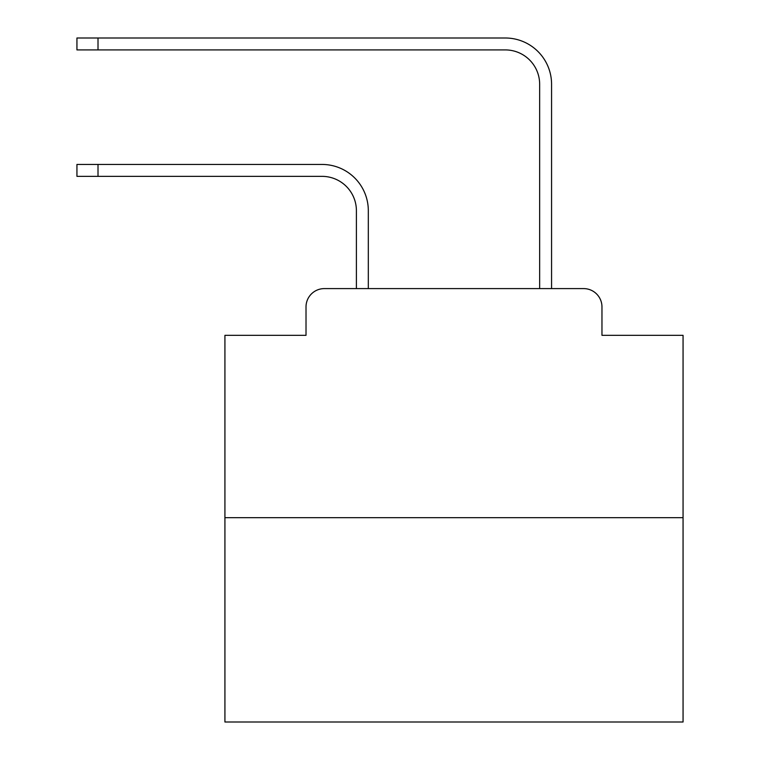 <?xml version="1.0" encoding="UTF-8"?>
<svg xmlns="http://www.w3.org/2000/svg" width="760" height="760" viewBox="0 0 760 760"><rect width="100%" height="100%" fill="white"/><g stroke="black" fill="none" stroke-linecap="round" stroke-linejoin="round"><path stroke-width="1.14" d="M306.014 306.926L306.014 335.331L306.014 306.926A18.325 18.325 0 0 1 324.339 288.601L356.402 288.601L356.402 210.719A34.361 34.361 0 0 0 322.05 176.358A34.361 34.361 0 0 1 356.402 210.719A34.361 34.361 0 0 0 322.05 176.358A34.361 34.361 0 0 1 356.402 210.719A34.361 34.361 0 0 0 322.05 176.358A34.361 34.361 0 0 1 356.402 210.719A34.361 34.361 0 0 0 322.05 176.358A34.361 34.361 0 0 1 356.402 210.719A34.361 34.361 0 0 0 322.05 176.358A34.361 34.361 0 0 1 356.402 210.719A34.361 34.361 0 0 0 322.05 176.358A34.361 34.361 0 0 1 356.402 210.719A34.361 34.361 0 0 0 322.05 176.358A34.361 34.361 0 0 1 356.402 210.719A34.361 34.361 0 0 0 322.05 176.358A34.361 34.361 0 0 1 356.402 210.719A34.361 34.361 0 0 0 322.05 176.358A34.361 34.361 0 0 1 356.402 210.719A34.361 34.361 0 0 0 322.05 176.358A34.361 34.361 0 0 1 356.402 210.719A34.361 34.361 0 0 0 322.05 176.358A34.361 34.361 0 0 1 356.402 210.719A34.361 34.361 0 0 0 322.05 176.358A34.361 34.361 0 0 1 356.402 210.719A34.361 34.361 0 0 0 322.05 176.358A34.361 34.361 0 0 1 356.402 210.719A34.361 34.361 0 0 0 322.05 176.358A34.361 34.361 0 0 1 356.402 210.719A34.361 34.361 0 0 0 322.05 176.358A34.361 34.361 0 0 1 356.402 210.719A34.361 34.361 0 0 0 322.05 176.358A34.361 34.361 0 0 1 356.402 210.719A34.361 34.361 0 0 0 322.05 176.358A34.361 34.361 0 0 1 356.402 210.719A34.361 34.361 0 0 0 322.05 176.358A34.361 34.361 0 0 1 356.402 210.719M683.059 517.674L224.922 517.674L224.922 722L683.059 722L683.059 335.331L601.967 335.331L601.967 306.926A18.325 18.325 0 0 0 583.642 288.601L324.339 288.601M224.922 517.674L224.922 335.331L306.014 335.331M368.315 288.601L368.315 210.719L368.315 288.601L368.315 210.719L368.315 288.601L368.315 210.719L368.315 288.601L368.315 210.719L368.315 288.601L368.315 210.719L368.315 288.601L368.315 210.719L368.315 288.601L368.315 210.719L368.315 288.601L368.315 210.719L368.315 288.601L368.315 210.719L368.315 288.601L368.315 210.719L368.315 288.601L368.315 210.719L368.315 288.601L368.315 210.719L368.315 288.601L368.315 210.719L368.315 288.601L368.315 210.719L368.315 288.601L368.315 210.719L368.315 288.601L368.315 210.719L368.315 288.601L368.315 210.719L368.315 288.601L368.315 210.719L368.315 288.601L539.657 288.601L539.657 84.274A34.361 34.361 0 0 0 505.305 49.913A34.361 34.361 0 0 1 539.657 84.274A34.361 34.361 0 0 0 505.305 49.913A34.361 34.361 0 0 1 539.657 84.274A34.361 34.361 0 0 0 505.305 49.913A34.361 34.361 0 0 1 539.657 84.274A34.361 34.361 0 0 0 505.305 49.913A34.361 34.361 0 0 1 539.657 84.274A34.361 34.361 0 0 0 505.305 49.913A34.361 34.361 0 0 1 539.657 84.274A34.361 34.361 0 0 0 505.305 49.913A34.361 34.361 0 0 1 539.657 84.274A34.361 34.361 0 0 0 505.305 49.913A34.361 34.361 0 0 1 539.657 84.274A34.361 34.361 0 0 0 505.305 49.913A34.361 34.361 0 0 1 539.657 84.274A34.361 34.361 0 0 0 505.305 49.913A34.361 34.361 0 0 1 539.657 84.274A34.361 34.361 0 0 0 505.305 49.913A34.361 34.361 0 0 1 539.657 84.274A34.361 34.361 0 0 0 505.305 49.913A34.361 34.361 0 0 1 539.657 84.274A34.361 34.361 0 0 0 505.305 49.913A34.361 34.361 0 0 1 539.657 84.274A34.361 34.361 0 0 0 505.305 49.913A34.361 34.361 0 0 1 539.657 84.274A34.361 34.361 0 0 0 505.305 49.913A34.361 34.361 0 0 1 539.657 84.274A34.361 34.361 0 0 0 505.305 49.913A34.361 34.361 0 0 1 539.657 84.274A34.361 34.361 0 0 0 505.305 49.913A34.361 34.361 0 0 1 539.657 84.274A34.361 34.361 0 0 0 505.305 49.913A34.361 34.361 0 0 1 539.657 84.274A34.361 34.361 0 0 0 505.305 49.913A34.361 34.361 0 0 1 539.657 84.274M551.57 288.601L551.57 84.274L551.57 288.601L551.57 84.274L551.57 288.601L551.57 84.274L551.57 288.601L551.57 84.274L551.57 288.601L551.57 84.274L551.57 288.601L551.57 84.274L551.57 288.601L551.57 84.274L551.57 288.601L551.57 84.274L551.57 288.601L551.57 84.274L551.57 288.601L551.57 84.274L551.57 288.601L551.57 84.274L551.57 288.601L551.57 84.274L551.57 288.601L551.57 84.274L551.57 288.601L551.57 84.274L551.57 288.601L551.57 84.274L551.57 288.601L551.57 84.274L551.57 288.601L551.57 84.274L551.57 288.601L551.57 84.274L551.57 288.601L583.642 288.601M601.967 335.331L601.967 306.926M76.94 164.445L98.011 164.445L98.011 176.358L76.94 176.358L76.94 164.445M98.011 176.358L322.05 176.358M368.315 210.719A46.274 46.274 0 0 0 322.05 164.445L98.011 164.445M76.94 38L98.011 38L98.011 49.913L76.94 49.913L76.94 38M551.57 84.274A46.274 46.274 0 0 0 505.305 38L98.011 38M98.011 49.913L505.305 49.913"/></g></svg>
